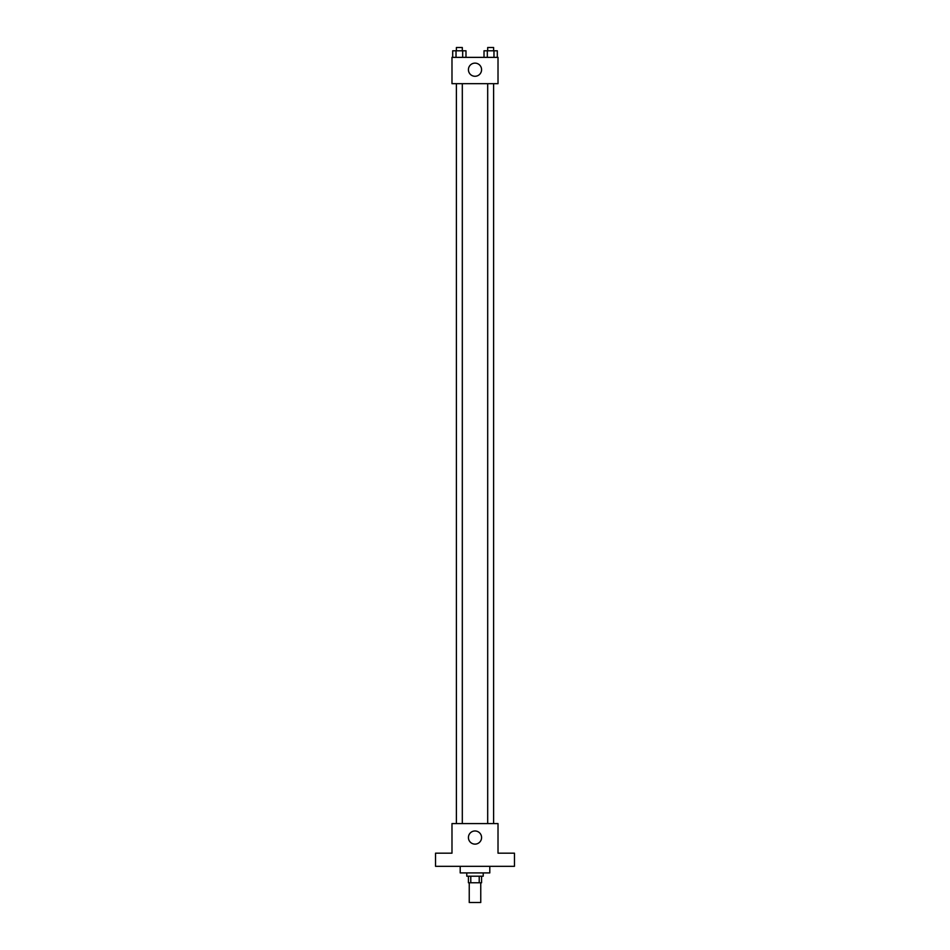 <?xml version="1.0" encoding="UTF-8"?>
<svg xmlns="http://www.w3.org/2000/svg" width="950" height="950" viewBox="0 0 950 950"><rect width="100%" height="100%" fill="white"/><g stroke="black" fill="none" stroke-linecap="round" stroke-linejoin="round"><path stroke-width="1.43" d="M469.241 882.764L469.241 902.5L480.759 902.5L480.759 882.764M479.216 876.197L479.216 882.764L468.421 882.764L468.421 876.197M479.216 882.764L481.579 882.764L481.579 876.197M483.218 872.908L483.218 876.197L466.782 876.197L466.782 872.908M470.784 876.197L470.784 882.764M460.204 866.329L460.204 872.908L489.796 872.908L489.796 866.329M514.461 866.329L435.539 866.329L435.539 853.171L451.986 853.171L451.986 823.579L498.014 823.579L498.014 853.171L514.461 853.171L514.461 866.329M481.579 837.556A6.579 6.579 0 0 1 471.711 843.244A6.579 6.579 0 0 1 471.711 831.856A6.579 6.579 0 0 1 481.579 837.556M487.694 823.579L487.694 83.671M462.306 83.671L462.306 823.579M498.014 83.671L451.986 83.671L451.986 57.368L498.014 57.368L498.014 83.671M481.579 69.694A6.579 6.579 0 0 1 471.711 75.394A6.579 6.579 0 0 1 471.711 64.006A6.579 6.579 0 0 1 481.579 69.694M497.301 57.368L497.301 50.789L484.013 50.789L484.013 57.368M493.976 50.789L493.976 57.368M487.326 50.789L487.326 57.368M487.694 50.789L487.694 47.5L493.608 47.5L493.608 50.789M465.987 57.368L465.987 50.789L452.699 50.789L452.699 57.368M462.674 50.789L462.674 57.368M456.024 50.789L456.024 57.368M456.392 50.789L456.392 47.5L462.306 47.5L462.306 50.789M493.608 823.579L493.608 83.671M456.392 83.671L456.392 823.579"/></g></svg>
